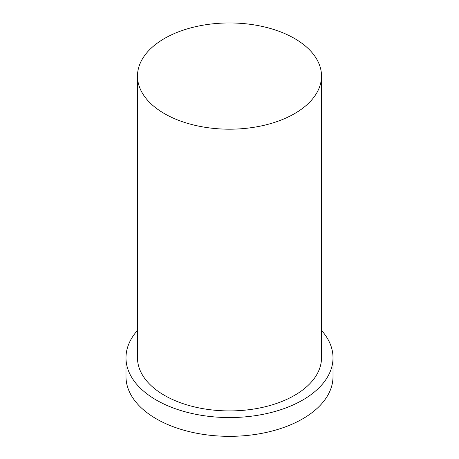 <?xml version="1.0" encoding="UTF-8"?>
<svg xmlns="http://www.w3.org/2000/svg" width="459" height="459" viewBox="0 0 459 459"><rect width="100%" height="100%" fill="white"/><g stroke="black" fill="none" stroke-linecap="round" stroke-linejoin="round"><path stroke-width="0.69" d="M164.437 113.631A92.012 53.124 0 0 0 264.711 125.152A92.012 53.124 0 0 0 321.512 76.074A92.012 53.124 0 0 0 229.5 22.95A92.012 53.124 0 0 0 137.488 76.074A92.012 53.124 0 0 0 164.437 113.631M137.488 330.417A103.51 59.762 0 0 0 125.99 357.796L125.99 376.575A103.51 59.762 0 0 0 156.307 418.832A103.51 59.762 0 0 0 269.112 431.787A103.51 59.762 0 0 0 333.01 376.575L333.01 357.796A103.51 59.762 0 0 0 321.512 330.417M125.99 357.796A103.51 59.762 0 0 0 156.307 400.053A103.51 59.762 0 0 0 269.112 413.008A103.51 59.762 0 0 0 333.01 357.796M137.488 76.074L137.488 357.796A92.012 53.124 0 0 0 164.437 395.36A92.012 53.124 0 0 0 264.711 406.875A92.012 53.124 0 0 0 321.512 357.796L321.512 76.074"/></g></svg>
